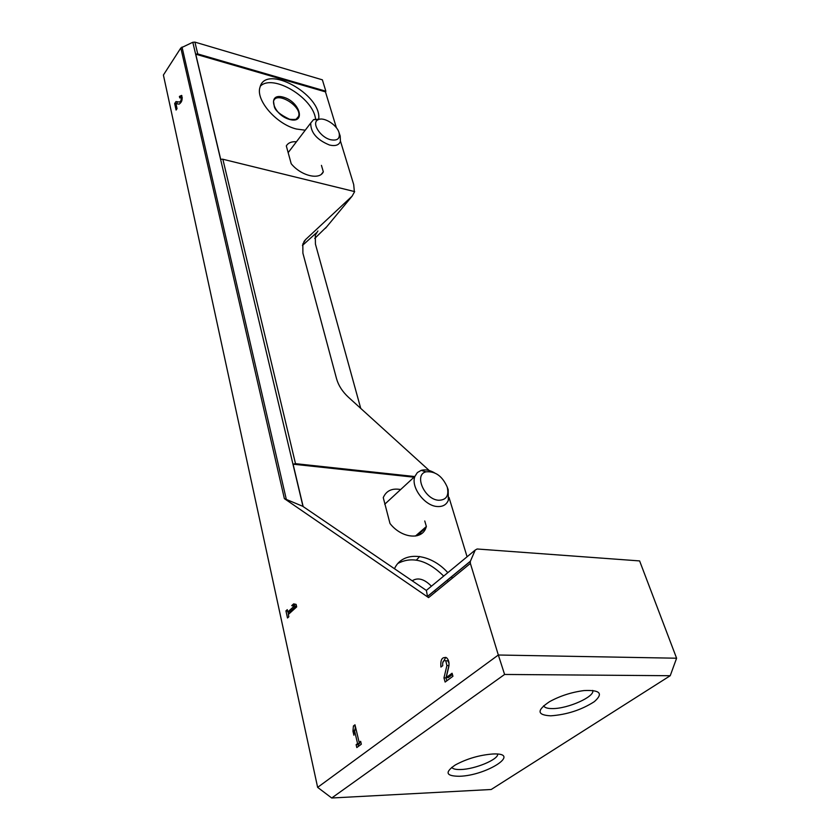 <?xml version="1.0" encoding="UTF-8"?>
<svg xmlns="http://www.w3.org/2000/svg" width="840" height="840" viewBox="0 0 840 840"><rect width="100%" height="100%" fill="white"/><g stroke="black" fill="none" stroke-linecap="round" stroke-linejoin="round"><path stroke-width="1.26" d="M504.599 674.457L498.33 655.011L676.599 658.214L639.618 560.921L477.131 548.993L475.219 550.063L470.306 561.446L470.379 563.43L498.33 655.011L317.635 787.364L331.716 798L491.211 789.495L670.226 675.717L504.599 674.457L331.716 798M449.012 497.459L467.082 556.784M284.371 498.624L302.663 506.247L426.384 590.436L427.497 596.526L428.579 597.607L284.371 498.624L180.821 47.985L163.401 75.044L317.635 787.364M326.897 226.579L314.717 238.423M175.959 103.719L179.151 104.118C181.954 102.176 182.784 99.267 181.608 95.414L179.413 96.411L179.75 97.923L180.925 97.398C181.545 99.445 181.104 100.989 179.613 102.039L175.97 101.588L174.667 103.561L176.096 110.051L177.041 108.633L175.959 103.719M296.678 606.9L296.121 604.401L293.654 603.865L291.721 605.63L294.168 606.175L287.794 611.961L287.28 609.662L285.936 610.88L287.5 617.977L288.844 616.76L288.341 614.45L296.678 606.9M446.187 677.618L448.77 666.76C449.463 662.897 448.76 659.915 446.659 657.825C442.166 656.534 440.255 659.61 440.927 667.044L442.722 665.69C442.365 661.721 443.384 660.082 445.778 660.765L446.911 665.532L443.961 677.891L445.127 682.059L452.939 676.263L452.078 673.239L446.187 677.618L448.224 677.639L452.435 674.499M361.326 744.219L360.633 741.321L359.163 742.413L354.984 724.794L353.43 725.981L352.947 731.147L353.903 735.231L354.385 730.054L357.588 743.578L356.129 744.671L356.811 747.558L361.326 744.219M550.767 715.827C536.949 715.092 536.529 710.377 549.518 701.694C560.081 695.898 571.578 692.192 584.01 690.575C600.138 689.798 603.572 693.494 594.321 701.663C581.469 709.916 566.958 714.641 550.767 715.827M459.365 776.275C445.851 776.139 444.497 772.37 455.301 764.967C466.914 758.699 479.409 755.045 492.786 753.995C522.396 752.493 486.812 775.614 459.365 776.275M429.272 470.547L348.411 397.215C342.416 391.65 338.468 385.497 336.556 378.767L302.904 253.186L302.82 244.02L305.634 239.526L352.107 196.161L325.49 228.27M302.998 506.478L192.801 42.273L194.911 42.116L322.381 79.832L325.846 91.203L325.458 91.864L195.731 54.18L220.7 159.327L222.59 159.18L354.659 191.604L352.107 196.161M394.485 568.732C402.591 550.4 430.269 552.972 447.825 572.67M451.364 576.817L452.372 578.151M414.015 477.204L293.087 464.184L295.502 463.659L222.873 159.296M303.156 506.583L293.087 464.184M424.757 520.989L426.363 526.512L425.901 527.877C421.701 540.456 401.394 538.22 389.991 523.488L383.26 497.616C386.295 490.675 392.091 487.988 400.649 489.542M305.245 130.2L296.425 129.024C276.402 124.257 255.308 99.855 260.043 87.129C265.692 63.693 321.52 94.364 318.738 118.797M321.447 165.375L323.316 171.801C319.715 180.39 300.941 175.833 291.207 163.727L286.314 145.918C288.194 142.8 291.564 141.414 296.447 141.761M340.483 141.183L353.703 184.569L354.344 191.52M325.458 91.864L336.409 127.796M195.731 54.18L197.736 53.928L194.911 42.116M192.801 42.273L180.821 47.985M497.69 754.11C498.519 759.444 475.083 769.199 460.877 769.514C455.847 769.692 452.802 768.968 451.731 767.361M592.715 690.417C595.266 696.549 567.851 708.813 552.405 708.582C547.47 708.603 544.551 707.679 543.659 705.81L543.648 705.768M302.442 245.469L316.365 232.859M360.728 408.377L315.42 244.041L315.315 235.084L317.909 230.99M676.599 658.214L670.226 675.717M420.525 532.581L420.945 534.051M419.664 556.49L416.409 560.091M426.363 526.512L415.454 536.057M323.316 171.801L321.437 174.163M260.411 86.1C272.979 73.532 313.278 97.839 315.536 118.933M398.034 563.356C412.335 556.017 427.56 560.259 443.699 576.072M447.216 580.209L448.224 581.543M435.55 591.906L434.69 590.478M431.424 586.194C424.305 578.981 417.9 577.185 412.209 580.797M360.885 742.371L359.163 742.413M355.257 725.949L353.43 725.981M354.291 731.115L352.947 731.147M355.362 726.39L355.016 730.044M356.223 730.013L354.385 730.054M359.31 742.403L359.583 743.526L357.588 743.578M359.583 743.526L358.124 744.618L356.129 744.671M358.124 744.618L358.512 746.298M445.83 657.321L442.628 662.96M443.961 677.891L445.998 677.901L449.032 665.112M449.032 663.264L447.815 660.797L445.841 660.765M445.998 677.901L446.817 680.799M295.229 604.212L293.591 605.703L291.721 605.63M293.591 605.703L296.048 606.249L294.168 606.175M296.048 606.249L289.653 612.024L287.794 611.961M287.564 610.942L285.936 610.88M288.036 611.972L288.54 614.26M181.912 95.802L180.947 96.82L179.413 96.411M180.947 96.82L181.083 97.44M179.613 102.039L175.97 101.588M176.001 103.919L174.667 103.561M177.513 101.997L176.337 103.772M434.312 472.7C429.524 470.054 425.156 469.276 421.218 470.358L417.375 472.553L414.95 476.343C410.435 486.78 424.505 505.921 437.252 506.52C442.774 506.867 446.471 504.767 448.34 500.231L448.182 489.678L447.269 487.211M438.627 500.252C446.303 500.115 449.169 495.716 447.227 487.074C442.334 476.081 435.257 470.999 425.985 471.839C413.606 474.621 424.546 499.601 438.627 500.252M320.744 119.102L313.645 119.564L310.716 123.018C310.58 132.5 316.848 139.839 329.511 145.026C335.36 146.37 338.993 145.152 340.431 141.372L340.2 136.007L339.329 133.812M330.645 139.734C337.47 140.973 340.263 138.621 339.056 132.678C336.966 124.793 323.663 116.519 318.15 119.732C311.031 122.598 320.166 137.329 330.645 139.734M428.579 597.607L470.379 563.43M414.74 476.543L295.502 463.659M414.467 476.794L294.504 463.858M286.377 499.653L182.007 47.029M427.466 596.4L470.39 561.215M426.332 590.404L475.219 550.063M325.846 91.203L197.736 53.928M325.794 91.423L196.896 53.938M303.923 241.595L305.634 239.526M289.653 119.469C272.811 114.933 266.69 92.274 283.416 97.188C299.849 101.682 306.348 124.026 289.653 119.469M296.678 118.913L298.568 116.403C297.276 117.453 300.027 120.257 289.538 119.248C280.35 114.849 275.289 110.67 274.334 106.712L273.514 101.367C276.192 90.499 302.411 106.334 298.568 116.403L296.173 119.207M448.949 665.553L446.911 665.532M354.648 191.594L222.59 159.18M427.497 596.526L470.306 561.446M425.901 527.877L416.861 535.784M447.815 660.797L445.778 660.765M182.311 97.766L180.925 97.398M384.709 504.252L414.95 476.343M425.985 471.839L421.218 470.358M447.227 487.074L448.182 489.678M288.162 152.639L310.716 123.018M318.15 119.732L313.645 119.564M339.056 132.678L340.2 136.007"/></g></svg>
